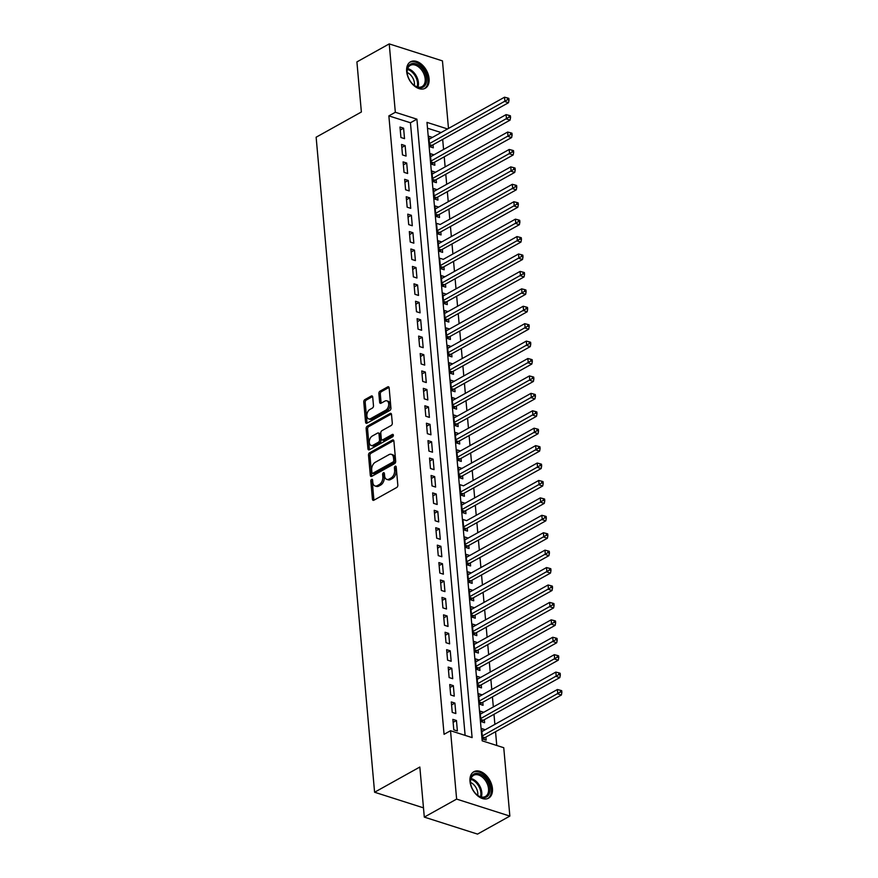 <?xml version="1.0" encoding="UTF-8"?>
<svg xmlns="http://www.w3.org/2000/svg" width="878" height="878" viewBox="0 0 878 878"><rect width="100%" height="100%" fill="white"/><g stroke="black" fill="none" stroke-linecap="round" stroke-linejoin="round"><path stroke-width="1.32" d="M371.603 479.366A1.328 0.834 -72.3 0 0 370.823 481.056L372.437 499.22A1.91 1.196 -72.3 0 0 373.128 500.328A1.91 1.196 -72.3 0 0 373.863 500.23L396.702 487.499A1.91 1.196 -72.3 0 0 397.822 485.084L396.197 466.909A1.328 0.834 -72.3 0 0 394.42 467.908L394.628 470.257A6.091 3.83 -72.3 0 1 391.061 477.994L389.152 479.048A6.091 3.83 -72.3 0 1 386.814 479.388A6.091 3.83 -72.3 0 1 384.608 475.843L384.399 473.494A1.328 0.834 -72.3 0 0 382.621 474.482L382.83 476.831A6.091 3.83 -72.3 0 1 379.252 484.568L377.353 485.622A6.091 3.83 -72.3 0 1 375.016 485.962A6.091 3.83 -72.3 0 1 372.81 482.417L372.59 480.068A1.328 0.834 -72.3 0 0 371.603 479.366M372.612 480.233A1.328 0.834 -72.3 0 0 372.261 481.517L373.874 499.681A1.91 1.196 -72.3 0 0 373.984 500.164M396.208 467.074A1.328 0.834 -72.3 0 0 395.857 468.358L396.066 470.718L394.628 470.257M384.41 473.648A1.328 0.834 -72.3 0 0 384.059 474.943L384.268 477.292L382.83 476.831M429.079 78.625A15.135 9.79 -119.1 0 1 425.226 88.261A15.135 9.79 -119.1 0 1 413.714 85.407A15.135 9.79 -119.1 0 1 406.646 71.458A15.135 9.79 -119.1 0 1 410.498 61.822A15.135 9.79 -119.1 0 1 422 64.676A15.135 9.79 -119.1 0 1 429.079 78.625M492.437 788.532A15.135 9.79 -119.1 0 1 488.585 798.168A15.135 9.79 -119.1 0 1 477.072 795.314A15.135 9.79 -119.1 0 1 469.993 781.365A15.135 9.79 -119.1 0 1 473.857 771.729A15.135 9.79 -119.1 0 1 485.358 774.583A15.135 9.79 -119.1 0 1 492.437 788.532M372.711 397.032A1.91 1.196 -72.3 0 0 372.02 395.923A1.91 1.196 -72.3 0 0 371.284 396.022L364.886 399.6A1.91 1.196 -72.3 0 0 363.766 402.014L365.566 422.186A1.91 1.196 -72.3 0 0 366.258 423.295A1.91 1.196 -72.3 0 0 366.982 423.196L389.832 410.465A1.91 1.196 -72.3 0 0 390.94 408.05L389.141 387.867A1.91 1.196 -72.3 0 0 388.449 386.759A1.91 1.196 -72.3 0 0 387.725 386.869L379.976 391.182A1.91 1.196 -72.3 0 0 378.868 393.596L379.636 402.234A1.91 1.196 -72.3 0 0 380.328 403.342A1.91 1.196 -72.3 0 0 381.052 403.232L384.893 401.092A5.092 3.205 -72.3 0 1 386.847 400.818A5.092 3.205 -72.3 0 1 388.669 405.186A5.092 3.205 -72.3 0 1 385.716 410.245L370.67 418.619A5.092 3.205 -72.3 0 1 368.716 418.905A5.092 3.205 -72.3 0 1 366.905 414.526A5.092 3.205 -72.3 0 1 369.857 409.477L372.36 408.083A1.91 1.196 -72.3 0 0 373.479 405.658L372.711 397.032M447.571 128.956L426.982 122.382L482.176 740.823L503.752 747.716L509.855 816.09L477.533 834.1L424.304 817.111L419.838 767.032L374.588 792.241L316.135 137.209L361.374 112L356.907 61.91L389.228 43.9L442.457 60.889L448.482 128.44M424.304 817.111L456.626 799.101L450.524 730.726L472.101 737.608L416.907 119.167L395.33 112.274L389.228 43.9M465.12 735.38L410.443 122.766L388.866 115.885L444.059 734.326L450.524 730.726M388.866 115.885L395.33 112.274M369.627 452.774A1.91 1.196 -72.3 0 0 368.508 455.188L370.307 475.371A1.91 1.196 -72.3 0 0 370.999 476.48A1.91 1.196 -72.3 0 0 371.734 476.37L394.573 463.65A1.91 1.196 -72.3 0 0 395.693 461.224L393.893 441.052A1.91 1.196 -72.3 0 0 393.201 439.944A1.91 1.196 -72.3 0 0 392.466 440.043L369.627 452.774L371.065 453.235A1.91 1.196 -72.3 0 0 369.945 455.649L371.745 475.832A1.91 1.196 -72.3 0 0 371.855 476.304M367.937 448.779L366.137 428.607A1.91 1.196 -72.3 0 1 367.256 426.181L390.095 413.461A1.91 1.196 -72.3 0 1 390.831 413.351A1.91 1.196 -72.3 0 1 391.511 414.46L392.29 423.097A1.91 1.196 -72.3 0 1 391.171 425.512L381.908 430.67A1.91 1.196 -72.3 0 0 380.789 433.095L381.304 438.824A1.91 1.196 -72.3 0 0 381.996 439.922A1.91 1.196 -72.3 0 0 382.72 439.823L392.367 434.445A1.328 0.834 -72.3 0 1 392.576 436.838L369.364 449.777A1.91 1.196 -72.3 0 1 368.628 449.887A1.91 1.196 -72.3 0 1 367.937 448.779L369.375 449.24L367.575 429.057L366.137 428.607M432.371 137.429L429.035 139.229M432.36 137.374L428.771 136.233L429.704 146.681L433.293 147.833L433.019 144.782M433.919 154.846L430.593 156.657M433.919 154.802L430.319 153.65L431.252 164.109L434.851 165.251L434.577 162.2M435.477 172.264L432.141 174.074M435.477 172.22L431.877 171.067L432.81 181.526L436.41 182.668L436.136 179.628M437.035 189.692L433.699 191.492M437.024 189.637L433.436 188.496L434.369 198.944L437.957 200.096L437.683 197.045M438.583 207.109L435.258 208.92M438.583 207.065L434.983 205.913L435.916 216.372L439.516 217.514L439.241 214.462M440.141 224.527L512.313 184.314L515.188 185.028L515.342 186.773L516.78 187.223L516.626 185.488L515.188 185.028M440.141 224.483L436.542 223.33L437.474 233.789L441.074 234.931L440.8 231.891M441.7 241.955L438.363 243.755M441.689 241.9L438.1 240.759L439.033 251.207L442.622 252.359L442.347 249.308M443.247 259.372L515.419 219.149L518.294 219.873L518.448 221.607L519.886 222.068L519.732 220.323L518.294 219.873M443.247 259.328L439.648 258.176L440.58 268.635L444.18 269.776L443.906 266.725M444.806 276.789L441.469 278.6M444.806 276.746L441.206 275.593L442.139 286.052L445.739 287.194L445.464 284.154M446.364 294.218L443.028 296.018M446.353 294.163L442.764 293.022L443.697 303.47L447.286 304.622L447.012 301.571M447.912 311.635L444.586 313.446M447.912 311.591L444.312 310.439L445.245 320.898L448.845 322.039L448.57 318.988M450.129 336.417L450.403 339.457L446.803 338.315L445.87 327.856L449.47 329.009L446.134 330.863M451.029 346.481L447.692 348.281M451.018 346.426L447.429 345.284L448.362 355.733L451.95 356.885L451.676 353.834M453.235 371.251L453.509 374.302L449.909 373.161L448.976 362.702L452.576 363.854L449.251 365.709M454.135 381.315L450.798 383.126M454.135 381.271L450.535 380.13L451.468 390.578L455.067 391.731L454.793 388.68M455.693 398.744L452.357 400.544M455.682 398.689L452.082 397.547L453.015 407.996L456.615 409.148L456.34 406.097M457.24 416.161L453.915 417.972M457.24 416.117L453.641 414.965L454.574 425.424L458.173 426.565L457.899 423.514M458.799 433.578L455.462 435.389M458.799 433.534L455.199 432.393L456.132 442.841L459.732 443.994L459.457 440.943M460.357 451.007L457.021 452.807M460.346 450.952L456.747 449.81L457.679 460.259L461.279 461.411L461.005 458.36M461.905 468.424L458.579 470.235M461.905 468.38L458.305 467.228L459.238 477.687L462.838 478.828L462.563 475.777M463.463 485.841L535.635 445.629L538.51 446.342L538.664 448.087L540.102 448.537L539.948 446.803L538.51 446.342M463.463 485.797L459.863 484.656L460.796 495.104L464.396 496.257L464.122 493.206M465.022 503.27L461.685 505.069M465.011 503.215L461.411 502.073L462.344 512.522L465.944 513.674L465.669 510.623M466.569 520.687L538.741 480.475L541.616 481.188L541.77 482.922L543.208 483.383L543.054 481.638L541.616 481.188M466.569 520.643L462.969 519.491L463.902 529.95L467.502 531.091L467.228 528.04M468.128 538.104L464.791 539.915M468.128 538.06L464.528 536.919L465.461 547.367L469.061 548.52L468.786 545.468M469.686 555.533L466.35 557.332M469.675 555.478L466.075 554.336L467.008 564.784L470.608 565.937L470.334 562.886M471.234 572.95L467.908 574.761M471.234 572.906L467.634 571.754L468.567 582.213L472.166 583.354L471.892 580.303M473.451 597.731L473.725 600.782L470.125 599.63L469.192 589.182L472.792 590.323L469.456 592.178M474.35 607.795L471.014 609.595M474.339 607.741L470.74 606.599L471.673 617.047L475.272 618.2L474.998 615.149M476.556 632.566L476.831 635.617L473.231 634.476L472.298 624.017L475.898 625.169L472.573 627.024M477.456 642.63L474.12 644.441M477.456 642.586L473.857 641.445L474.789 651.893L478.389 653.045L478.115 649.994M479.662 667.412L479.937 670.463L476.337 669.31L475.404 658.862L479.004 660.015L475.678 661.869M480.562 677.476L477.237 679.287M480.562 677.432L476.963 676.279L477.895 686.739L481.495 687.88L481.221 684.829M482.121 694.893L478.784 696.704M482.121 694.849L478.521 693.708L479.454 704.156L483.054 705.308L482.779 702.257M483.679 712.321L480.343 714.132M483.668 712.277L480.068 711.125L481.001 721.573L484.601 722.726L484.327 719.675M452.861 719.367L453.794 729.816L457.383 730.968L456.45 720.509L452.861 719.367M451.303 701.939L452.236 712.398L455.836 713.54L454.903 703.091L451.303 701.939M449.745 684.522L450.677 694.97L454.277 696.122L453.344 685.674L449.745 684.522M448.197 667.104L449.13 677.553L452.719 678.705L451.786 668.246L448.197 667.104M446.639 649.676L447.571 660.135L451.171 661.277L450.238 650.828L446.639 649.676M445.08 632.259L446.013 642.707L449.613 643.859L448.68 633.4L445.08 632.259M443.533 614.841L444.466 625.29L448.054 626.442L447.121 615.983L443.533 614.841M441.974 597.413L442.907 607.872L446.507 609.014L445.574 598.566L441.974 597.413M440.416 579.996L441.349 590.444L444.948 591.596L444.016 581.137L440.416 579.996M438.868 562.578L439.801 573.027L443.39 574.179L442.457 563.72L438.868 562.578M437.31 545.15L438.243 555.609L441.843 556.751L440.91 546.303L437.31 545.15M435.751 527.733L436.684 538.181L440.284 539.333L439.351 528.874L435.751 527.733M434.204 510.316L435.137 520.764L438.726 521.916L437.793 511.457L434.204 510.316M432.645 492.887L433.578 503.346L437.178 504.488L436.245 494.04L432.645 492.887M431.087 475.47L432.02 485.918L435.62 487.07L434.687 476.611L431.087 475.47M429.54 458.053L430.472 468.501L434.061 469.653L433.128 459.194L429.54 458.053M427.981 440.624L428.914 451.083L432.514 452.225L431.581 441.777L427.981 440.624M426.423 423.207L427.356 433.655L430.955 434.808L430.022 424.348L426.423 423.207M424.875 405.79L425.808 416.238L429.397 417.39L428.464 406.931L424.875 405.79M423.317 388.361L424.25 398.821L427.849 399.962L426.917 389.514L423.317 388.361M421.758 370.944L422.691 381.392L426.291 382.545L425.358 372.085L421.758 370.944M420.211 353.527L421.144 363.975L424.732 365.116L423.8 354.668L420.211 353.527M418.652 336.098L419.585 346.558L423.185 347.699L422.252 337.251L418.652 336.098M417.094 318.681L418.027 329.129L421.627 330.282L420.694 319.822L417.094 318.681M415.546 301.253L416.479 311.712L420.068 312.853L419.135 302.405L415.546 301.253M413.988 283.835L414.921 294.295L418.521 295.436L417.588 284.988L413.988 283.835M412.43 266.418L413.362 276.866L416.962 278.019L416.029 267.56L412.43 266.418M410.882 248.99L411.815 259.449L415.404 260.59L414.471 250.142L410.882 248.99M409.324 231.572L410.256 242.032L413.856 243.173L412.923 232.725L409.324 231.572M407.765 214.155L408.698 224.603L412.298 225.756L411.365 215.297L407.765 214.155M406.218 196.727L407.151 207.186L410.739 208.327L409.806 197.879L406.218 196.727M404.659 179.31L405.592 189.769L409.192 190.91L408.259 180.462L404.659 179.31M403.101 161.892L404.034 172.34L407.633 173.493L406.701 163.034L403.101 161.892M401.553 144.464L402.486 154.923L406.075 156.064L405.142 145.616L401.553 144.464M404.528 138.647L403.595 128.199L399.995 127.047L400.928 137.506L404.528 138.647M496.761 745.488L495.543 731.714M494.885 724.361L493.985 714.297M493.326 706.944L492.426 696.88M491.768 689.515L490.879 679.451M490.22 672.098L489.32 662.034M488.662 654.681L487.762 644.617M487.103 637.252L486.214 627.188M485.556 619.835L484.656 609.771M483.997 602.418L483.098 592.354M482.439 584.989L481.55 574.925M480.892 567.572L479.992 557.508M479.333 550.155L478.433 540.091M477.775 532.726L476.886 522.662M476.227 515.309L475.327 505.245M474.669 497.892L473.769 487.828M473.11 480.464L472.221 470.399M471.563 463.046L470.663 452.982M470.004 445.629L469.104 435.565M468.446 428.201L467.557 418.137M466.898 410.783L465.998 400.719M465.34 393.366L464.44 383.302M463.782 375.938L462.893 365.874M462.234 358.52L461.334 348.456M460.676 341.103L459.776 331.039M459.117 323.675L458.228 313.611M457.57 306.257L456.67 296.193M456.011 288.829L455.111 278.776M454.453 271.412L453.564 261.348M452.905 253.994L452.005 243.93M451.347 236.566L450.447 226.513M449.788 219.149L448.899 209.085M448.241 201.731L447.341 191.667M446.682 184.303L445.783 174.25M445.124 166.886L444.235 156.822M443.577 149.469L442.677 139.404M441.107 132.556L427.498 128.21M485.227 729.739L481.627 728.542L482.56 739.002L486.16 740.143L485.885 737.092M374.588 792.241L423.481 807.848M509.855 816.09L456.626 799.101M410.443 122.766L416.907 119.167M485.227 729.695L481.901 731.55M456.45 720.509L453.125 722.364M454.903 703.091L451.566 704.946M453.344 685.674L450.019 687.529M451.786 668.246L448.46 670.101M450.238 650.828L446.902 652.683M448.68 633.4L445.355 635.266M447.121 615.983L443.796 617.838M445.574 598.566L442.238 600.42M444.016 581.137L440.69 582.992M442.457 563.72L439.132 565.575M440.91 546.303L437.573 548.157M439.351 528.874L436.026 530.729M437.793 511.457L434.467 513.312M436.245 494.04L432.909 495.894M434.687 476.611L431.361 478.466M433.128 459.194L429.803 461.049M431.581 441.777L428.244 443.631M430.022 424.348L426.697 426.203M428.464 406.931L425.139 408.786M426.917 389.514L423.58 391.368M425.358 372.085L422.033 373.94M423.8 354.668L420.474 356.523M422.252 337.251L418.916 339.106M420.694 319.822L417.368 321.677M419.135 302.405L415.81 304.26M417.588 284.988L414.251 286.843M416.029 267.56L412.704 269.414M414.471 250.142L411.145 251.997M412.923 232.725L409.587 234.58M411.365 215.297L408.04 217.151M409.806 197.879L406.481 199.734M408.259 180.462L404.923 182.317M406.701 163.034L403.375 164.888M405.142 145.616L401.817 147.471M403.595 128.199L400.258 130.054M375.016 485.962L376.453 486.423A6.091 3.83 -72.3 0 0 378.791 486.083L377.353 485.622M384.268 477.292A6.091 3.83 -72.3 0 1 380.701 485.029L378.791 486.083M386.814 479.388L388.252 479.838A6.091 3.83 -72.3 0 0 390.589 479.509L389.152 479.048M396.066 470.718A6.091 3.83 -72.3 0 1 392.499 478.444L390.589 479.509M393.783 440.569L371.065 453.235M371.921 472.496A1.328 0.834 -72.3 0 0 372.92 473.198L392.96 462.026A1.328 0.834 -72.3 0 0 393.75 460.335L393.52 457.855A6.091 3.83 -72.3 0 0 391.314 454.31A6.091 3.83 -72.3 0 0 388.976 454.65L375.268 462.289A6.091 3.83 -72.3 0 0 371.701 470.015L371.921 472.496M372.404 473.275L373.841 473.736A1.328 0.834 -72.3 0 0 374.357 473.659L372.92 473.198M391.314 454.31L392.751 454.771A6.091 3.83 -72.3 0 1 394.957 458.316L395.188 460.796A1.328 0.834 -72.3 0 1 394.398 462.486L374.357 473.659M391.412 413.977L368.694 426.642A1.91 1.196 -72.3 0 0 367.575 429.057M381.996 439.922L383.434 440.383A1.91 1.196 -72.3 0 0 384.158 440.284L393.366 435.159M372.294 436.026A5.092 3.205 -72.3 0 0 369.342 441.085A5.092 3.205 -72.3 0 0 371.153 445.453A5.092 3.205 -72.3 0 0 373.106 445.179L378.407 442.227A1.91 1.196 -72.3 0 0 379.526 439.812L379.011 434.083A1.91 1.196 -72.3 0 0 378.319 432.975A1.91 1.196 -72.3 0 0 377.595 433.073L372.294 436.026M371.153 445.453L372.59 445.914A5.092 3.205 -72.3 0 0 374.555 445.64L373.106 445.179M378.319 432.975L379.768 433.436A1.91 1.196 -72.3 0 1 380.448 434.544L380.964 440.273A1.91 1.196 -72.3 0 1 379.845 442.688L374.555 445.64M368.716 418.905L370.154 419.366A5.092 3.205 -72.3 0 0 372.118 419.08L370.67 418.619M386.847 400.818L388.296 401.279A5.092 3.205 -72.3 0 1 390.106 405.647A5.092 3.205 -72.3 0 1 387.154 410.706L372.118 419.08M389.042 387.396L381.414 391.643A1.91 1.196 -72.3 0 0 380.306 394.057L381.074 402.695A1.91 1.196 -72.3 0 0 381.173 403.167M372.612 396.549L366.324 400.05A1.91 1.196 -72.3 0 0 365.204 402.475L367.004 422.647A1.91 1.196 -72.3 0 0 367.103 423.13M483.361 739.254L484.382 738.069A1.943 1.218 107.7 0 1 484.854 737.674L561.382 695.025L557.782 693.872L557.398 689.526L481.901 731.593M482.285 735.951L560.427 691.974L561.865 692.435L561.711 690.69L560.274 690.24L560.427 691.974M557.398 689.526L560.274 690.24M561.865 692.435L561.382 695.025M489.891 788.62A13.093 8.473 -119.1 0 1 477.292 795.084A13.093 8.473 -119.1 0 1 470.531 782.956A13.093 8.473 -119.1 0 1 470.476 782.43A13.093 8.473 -119.1 0 1 479.136 773.77A13.093 8.473 -119.1 0 1 489.891 788.62M477.072 794.908A12.127 7.847 60.9 0 0 485.446 796.478A12.127 7.847 60.9 0 0 488.53 788.751A12.127 7.847 60.9 0 0 482.856 777.579A12.127 7.847 60.9 0 0 473.637 775.296A12.127 7.847 60.9 0 0 470.553 783.011A12.127 7.847 60.9 0 0 470.564 783.231M470.509 782.441A9.548 6.179 -119.1 0 1 477.786 793.064A9.548 6.179 -119.1 0 1 477.72 795.38M487.575 798.618A15.036 9.724 60.9 0 0 491.329 789.081A15.036 9.724 60.9 0 0 484.338 775.263A15.036 9.724 60.9 0 0 472.935 772.355M422.592 87.35A13.093 8.473 -119.1 0 1 413.933 85.177A13.093 8.473 -119.1 0 1 407.172 73.05A13.093 8.473 -119.1 0 1 411.069 63.885A13.093 8.473 -119.1 0 1 424.711 72.424A13.093 8.473 -119.1 0 1 422.592 87.35M413.714 85.001A12.127 7.847 60.9 0 0 421.517 86.845A12.127 7.847 60.9 0 0 422.088 86.571A12.127 7.847 60.9 0 0 423.262 72.589A12.127 7.847 60.9 0 0 410.849 65.115A12.127 7.847 60.9 0 0 410.278 65.389A12.127 7.847 60.9 0 0 407.216 73.324M424.217 88.711A15.036 9.724 60.9 0 0 425.578 71.359A15.036 9.724 60.9 0 0 410.213 62.14A15.036 9.724 60.9 0 0 409.576 62.448M407.151 72.534A9.548 6.179 -119.1 0 1 414.361 85.473M481.802 721.826L482.823 720.651A1.943 1.218 107.7 0 1 483.295 720.256L559.824 677.607L556.235 676.455L555.84 672.098L480.343 714.176M480.738 718.533L558.869 674.556L560.318 675.017L560.153 673.272L558.715 672.811L558.869 674.556M555.84 672.098L558.715 672.811M560.318 675.017L559.824 677.607M480.244 704.408L481.276 703.223A1.943 1.218 107.7 0 1 481.737 702.828L558.276 660.179L554.676 659.038L554.292 654.681L478.795 696.748M479.179 701.105L557.321 657.139L558.759 657.6L558.606 655.855L557.168 655.394L557.321 657.139M554.292 654.681L557.168 655.394M558.759 657.6L558.276 660.179M478.697 686.991L479.717 685.806A1.943 1.218 107.7 0 1 480.189 685.411L556.718 642.762L553.118 641.609L552.734 637.263L477.237 679.331M477.621 683.688L555.763 639.711L557.201 640.172L557.047 638.427L555.609 637.977L555.763 639.711M552.734 637.263L555.609 637.977M557.201 640.172L556.718 642.762M477.138 669.563L478.159 668.388A1.943 1.218 107.7 0 1 478.631 667.993L555.159 625.345L551.571 624.192L551.175 619.835L475.678 661.913M476.074 666.27L554.205 622.293L555.653 622.754L555.489 621.009L554.051 620.548L554.205 622.293M551.175 619.835L554.051 620.548M555.653 622.754L555.159 625.345M475.58 652.145L476.611 650.96A1.943 1.218 107.7 0 1 477.072 650.565L553.612 607.916L550.012 606.775L549.628 602.418L474.131 644.485M474.515 648.842L552.657 604.876L554.095 605.337L553.941 603.592L552.503 603.131L552.657 604.876M549.628 602.418L552.503 603.131M554.095 605.337L553.612 607.916M474.032 634.728L475.053 633.543A1.943 1.218 107.7 0 1 475.525 633.148L552.053 590.499L548.454 589.347L548.07 585L472.573 627.068M472.957 631.425L551.099 587.448L552.536 587.909L552.383 586.164L550.945 585.714L551.099 587.448M548.07 585L550.945 585.714M552.536 587.909L552.053 590.499M472.474 617.3L473.494 616.126A1.943 1.218 107.7 0 1 473.966 615.73L550.495 573.082L546.906 571.929L546.511 567.572L471.014 609.65M471.409 614.007L549.54 570.031L550.989 570.491L550.824 568.746L549.387 568.285L549.54 570.031M546.511 567.572L549.387 568.285M550.989 570.491L550.495 573.082M470.915 599.883L471.947 598.697A1.943 1.218 107.7 0 1 472.408 598.302L548.948 555.653L545.348 554.512L544.964 550.155L469.467 592.222M469.851 596.579L547.993 552.613L549.43 553.074L549.277 551.329L547.839 550.868L547.993 552.613M544.964 550.155L547.839 550.868M549.43 553.074L548.948 555.653M469.368 582.465L470.388 581.28A1.943 1.218 107.7 0 1 470.86 580.885L547.389 538.236L543.789 537.084L543.405 532.737L467.908 574.805M468.292 579.162L546.434 535.185L547.872 535.646L547.718 533.901L546.281 533.451L546.434 535.185M543.405 532.737L546.281 533.451M547.872 535.646L547.389 538.236M467.809 565.037L468.83 563.863A1.943 1.218 107.7 0 1 469.302 563.467L545.831 520.819L542.242 519.666L541.847 515.309L466.35 557.387M466.745 561.744L544.876 517.768L546.325 518.229L546.16 516.483L544.722 516.023L544.876 517.768M541.847 515.309L544.722 516.023M546.325 518.229L545.831 520.819M466.251 547.62L467.283 546.434A1.943 1.218 107.7 0 1 467.744 546.039L544.283 503.39L540.683 502.249L540.299 497.892L464.802 539.959M465.186 544.316L543.328 500.35L544.766 500.811L544.612 499.066L543.175 498.605L543.328 500.35M540.299 497.892L543.175 498.605M544.766 500.811L544.283 503.39M464.703 530.202L465.724 529.017A1.943 1.218 107.7 0 1 466.196 528.622L542.725 485.973L539.125 484.821L538.741 480.475M463.628 526.899L541.77 482.922M543.208 483.383L542.725 485.973M463.145 512.774L464.166 511.6A1.943 1.218 107.7 0 1 464.638 511.205L541.166 468.556L537.577 467.403L537.182 463.046L461.685 505.124M462.08 509.47L540.211 465.505L541.66 465.966L541.496 464.221L540.058 463.76L540.211 465.505M537.182 463.046L540.058 463.76M541.66 465.966L541.166 468.556M461.587 495.357L462.618 494.171A1.943 1.218 107.7 0 1 463.079 493.776L539.619 451.127L536.019 449.986L535.635 445.629M460.522 492.053L538.664 448.087M540.102 448.537L539.619 451.127M460.039 477.939L461.06 476.754A1.943 1.218 107.7 0 1 461.532 476.359L538.06 433.71L534.461 432.558L534.076 428.201L458.579 470.279M458.964 474.636L537.106 430.659L538.543 431.12L538.39 429.375L536.952 428.925L537.106 430.659M534.076 428.201L536.952 428.925M538.543 431.12L538.06 433.71M458.481 460.511L459.501 459.337A1.943 1.218 107.7 0 1 459.973 458.942L536.502 416.293L532.913 415.14L532.518 410.783L457.021 452.861M457.416 457.208L535.547 413.242L536.996 413.703L536.831 411.958L535.393 411.497L535.547 413.242M532.518 410.783L535.393 411.497M536.996 413.703L536.502 416.293M456.922 443.094L457.954 441.908A1.943 1.218 107.7 0 1 458.415 441.513L534.954 398.864L531.355 397.723L530.971 393.366L455.473 435.433M455.858 439.79L534 395.824L535.437 396.274L535.284 394.54L533.846 394.079L534 395.824M530.971 393.366L533.846 394.079M535.437 396.274L534.954 398.864M455.375 425.676L456.395 424.491A1.943 1.218 107.7 0 1 456.867 424.096L533.396 381.447L529.796 380.295L529.412 375.938L453.915 418.016M454.299 422.373L532.441 378.396L533.879 378.857L533.725 377.112L532.287 376.662L532.441 378.396M529.412 375.938L532.287 376.662M533.879 378.857L533.396 381.447M453.816 408.248L454.837 407.074A1.943 1.218 107.7 0 1 455.309 406.679L531.838 364.03L528.249 362.877L527.854 358.52L452.357 400.598M452.752 404.945L530.883 360.979L532.331 361.44L532.167 359.695L530.729 359.234L530.883 360.979M527.854 358.52L530.729 359.234M532.331 361.44L531.838 364.03M452.258 390.831L453.289 389.645A1.943 1.218 107.7 0 1 453.75 389.25L530.29 346.601L526.69 345.46L526.306 341.103L450.809 383.17M451.193 387.527L529.335 343.561L530.773 344.011L530.619 342.277L529.182 341.816L529.335 343.561M526.306 341.103L529.182 341.816M530.773 344.011L530.29 346.601M450.71 373.413L451.731 372.228A1.943 1.218 107.7 0 1 452.203 371.833L528.732 329.184L525.132 328.032L524.748 323.675L449.251 365.753M449.635 370.11L527.777 326.133L529.214 326.594L529.061 324.849L527.623 324.399L527.777 326.133M524.748 323.675L527.623 324.399M529.214 326.594L528.732 329.184M449.152 355.985L450.173 354.811A1.943 1.218 107.7 0 1 450.644 354.416L527.173 311.767L523.584 310.614L523.189 306.257L447.692 348.336M448.087 352.682L526.218 308.716L527.667 309.177L527.502 307.432L526.065 306.971L526.218 308.716M523.189 306.257L526.065 306.971M527.667 309.177L527.173 311.767M447.593 338.568L448.625 337.382A1.943 1.218 107.7 0 1 449.086 336.987L525.626 294.339L522.026 293.197L521.642 288.84L446.145 330.907M446.529 335.264L524.671 291.298L526.109 291.748L525.955 290.014L524.517 289.553L524.671 291.298M521.642 288.84L524.517 289.553M526.109 291.748L525.626 294.339M446.046 321.15L447.067 319.965A1.943 1.218 107.7 0 1 447.539 319.57L524.067 276.921L520.467 275.769L520.083 271.412L444.586 313.49M444.97 317.847L523.112 273.87L524.55 274.331L524.396 272.586L522.959 272.136L523.112 273.87M520.083 271.412L522.959 272.136M524.55 274.331L524.067 276.921M444.487 303.722L445.508 302.548A1.943 1.218 107.7 0 1 445.98 302.153L522.509 259.504L518.92 258.351L518.525 253.994L443.028 296.073M443.423 300.419L521.554 256.453L523.003 256.914L522.838 255.169L521.4 254.708L521.554 256.453M518.525 253.994L521.4 254.708M523.003 256.914L522.509 259.504M442.929 286.305L443.961 285.12A1.943 1.218 107.7 0 1 444.422 284.724L520.961 242.076L517.361 240.934L516.977 236.577L441.48 278.644M441.864 283.001L520.006 239.035L521.444 239.485L521.291 237.751L519.853 237.29L520.006 239.035M516.977 236.577L519.853 237.29M521.444 239.485L520.961 242.076M441.382 268.887L442.402 267.702A1.943 1.218 107.7 0 1 442.874 267.307L519.403 224.658L515.803 223.506L515.419 219.149M440.306 265.584L518.448 221.607M519.886 222.068L519.403 224.658M439.823 251.459L440.844 250.285A1.943 1.218 107.7 0 1 441.316 249.89L517.844 207.241L514.256 206.089L513.86 201.731L438.363 243.81M438.759 248.156L516.89 204.19L518.338 204.651L518.174 202.906L516.736 202.445L516.89 204.19M513.86 201.731L516.736 202.445M518.338 204.651L517.844 207.241M438.265 234.042L439.296 232.857A1.943 1.218 107.7 0 1 439.757 232.461L516.297 189.813L512.697 188.671L512.313 184.314M437.2 230.738L515.342 186.773M516.78 187.223L516.297 189.813M436.717 216.625L437.738 215.439A1.943 1.218 107.7 0 1 438.21 215.044L514.738 172.395L511.139 171.243L510.755 166.886L435.258 208.964M435.642 213.321L513.784 169.344L515.221 169.805L515.068 168.06L513.63 167.61L513.784 169.344M510.755 166.886L513.63 167.61M515.221 169.805L514.738 172.395M435.159 199.196L436.179 198.011A1.943 1.218 107.7 0 1 436.651 197.627L513.18 154.978L509.591 153.826L509.196 149.469L433.699 191.547M434.094 195.893L512.225 151.927L513.674 152.388L513.509 150.643L512.072 150.182L512.225 151.927M509.196 149.469L512.072 150.182M513.674 152.388L513.18 154.978M433.6 181.779L434.632 180.594A1.943 1.218 107.7 0 1 435.093 180.199L511.633 137.55L508.033 136.408L507.649 132.051L432.152 174.118M432.536 178.475L510.678 134.51L512.115 134.96L511.962 133.226L510.524 132.765L510.678 134.51M507.649 132.051L510.524 132.765M512.115 134.96L511.633 137.55M432.053 164.362L433.073 163.176A1.943 1.218 107.7 0 1 433.545 162.781L510.074 120.132L506.474 118.98L506.09 114.623L430.593 156.701M430.977 161.058L509.119 117.081L510.557 117.542L510.403 115.797L508.966 115.347L509.119 117.081M506.09 114.623L508.966 115.347M510.557 117.542L510.074 120.132M430.494 146.933L431.515 145.748A1.943 1.218 107.7 0 1 431.987 145.353L508.516 102.704L504.927 101.563L504.532 97.206L429.035 139.284M429.43 143.63L507.561 99.664L509.01 100.125L508.845 98.38L507.407 97.919L507.561 99.664M504.532 97.206L507.407 97.919M509.01 100.125L508.516 102.704M372.261 481.517L370.823 481.056M395.857 468.358L394.42 467.908M384.059 474.943L382.621 474.482M380.701 485.029L379.252 484.568M392.499 478.444L391.061 477.994M373.874 499.681L372.437 499.22M393.739 440.449L392.466 440.043M371.745 475.832L370.307 475.371M369.945 455.649L368.508 455.188M394.398 462.486L392.96 462.026M395.188 460.796L393.75 460.335M394.957 458.316L393.52 457.855M368.694 426.642L367.256 426.181M391.358 413.856L390.095 413.461M384.158 440.284L382.72 439.823M393.256 434.731L392.367 434.445M379.845 442.688L378.407 442.227M380.964 440.273L379.526 439.812M380.448 434.544L379.011 434.083M387.154 410.706L385.716 410.245M381.074 402.695L379.636 402.234M380.306 394.057L378.868 393.596M381.414 391.643L379.976 391.182M388.987 387.275L387.725 386.869M367.004 422.647L365.566 422.186M365.204 402.475L363.766 402.014M366.324 400.05L364.886 399.6M372.557 396.428L371.284 396.022M484.382 738.069L482.428 737.443M484.854 737.674L482.373 736.883M471.025 778.534A12.127 7.847 -119.1 0 1 481.792 792.505A12.127 7.847 -119.1 0 1 481.309 796.983M480.507 796.774A11.732 7.584 60.9 0 0 480.859 792.768A11.732 7.584 60.9 0 0 470.784 779.335M407.677 68.627A12.127 7.847 -119.1 0 1 416.293 75.914A12.127 7.847 -119.1 0 1 417.95 87.076M417.149 86.867A11.732 7.584 60.9 0 0 407.436 69.428M482.823 720.651L480.87 720.026M483.295 720.256L480.815 719.466M481.276 703.223L479.311 702.598M481.737 702.828L479.267 702.038M479.717 685.806L477.764 685.18M480.189 685.411L477.709 684.62M478.159 668.388L476.205 667.763M478.631 667.993L476.15 667.203M476.611 650.96L474.647 650.335M477.072 650.565L474.603 649.775M475.053 633.543L473.099 632.917M475.525 633.148L473.044 632.358M473.494 616.126L471.541 615.5M473.966 615.73L471.486 614.94M471.947 598.697L469.982 598.072M472.408 598.302L469.939 597.512M470.388 581.28L468.435 580.654M470.86 580.885L468.38 580.095M468.83 563.863L466.876 563.237M469.302 563.467L466.822 562.677M467.283 546.434L465.318 545.809M467.744 546.039L465.274 545.249M465.724 529.017L463.771 528.391M466.196 528.622L463.716 527.832M464.166 511.6L462.212 510.974M464.638 511.205L462.157 510.414M462.618 494.171L460.654 493.546M463.079 493.776L460.61 492.986M461.06 476.754L459.106 476.128M461.532 476.359L459.051 475.569M459.501 459.337L457.548 458.711M459.973 458.942L457.493 458.14M457.954 441.908L455.989 441.283M458.415 441.513L455.945 440.723M456.395 424.491L454.442 423.865M456.867 424.096L454.387 423.306M454.837 407.074L452.883 406.448M455.309 406.679L452.829 405.877M453.289 389.645L451.325 389.02M453.75 389.25L451.281 388.46M451.731 372.228L449.777 371.603M452.203 371.833L449.723 371.043M450.173 354.811L448.219 354.185M450.644 354.416L448.164 353.614M448.625 337.382L446.661 336.757M449.086 336.987L446.617 336.197M447.067 319.965L445.113 319.34M447.539 319.57L445.058 318.78M445.508 302.548L443.555 301.922M445.98 302.153L443.5 301.352M443.961 285.12L441.996 284.494M444.422 284.724L441.952 283.934M442.402 267.702L440.449 267.077M442.874 267.307L440.394 266.517M440.844 250.285L438.89 249.659M441.316 249.89L438.835 249.089M439.296 232.857L437.332 232.231M439.757 232.461L437.288 231.671M437.738 215.439L435.784 214.814M438.21 215.044L435.729 214.254M436.179 198.011L434.226 197.396M436.651 197.627L434.171 196.826M434.632 180.594L432.667 179.968M435.093 180.199L432.624 179.408M433.073 163.176L431.12 162.551M433.545 162.781L431.065 161.991M431.515 145.748L429.561 145.133M431.987 145.353L429.507 144.563"/></g></svg>
